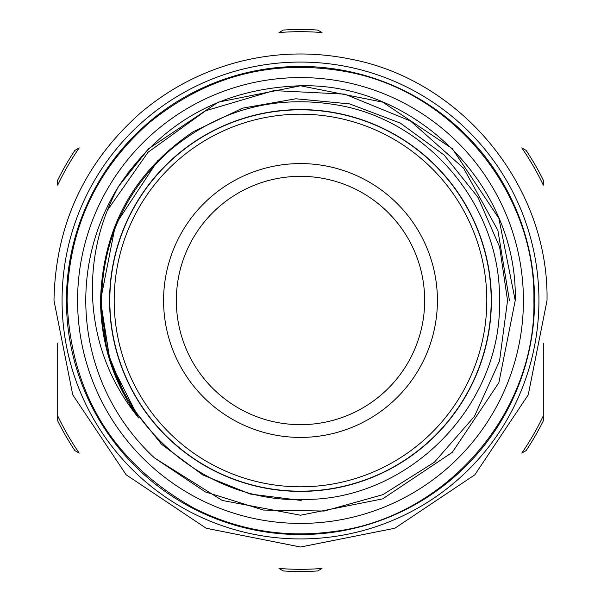 <?xml version="1.0" encoding="UTF-8"?>
<svg xmlns="http://www.w3.org/2000/svg" width="601" height="601" viewBox="0 0 601 601"><rect width="100%" height="100%" fill="white"/><g stroke="black" fill="none" stroke-linecap="round" stroke-linejoin="round"><path stroke-width="0.9" d="M300.5 114.19A186.31 186.31 0 0 0 114.19 300.5A186.31 186.31 0 0 0 300.5 486.81A186.31 186.31 0 0 0 486.81 300.5A186.31 186.31 0 0 0 300.5 114.19M300.5 491.182A190.682 190.682 0 0 1 109.818 300.5A190.682 190.682 0 0 1 300.5 109.818A190.682 190.682 0 0 1 491.182 300.5A190.682 190.682 0 0 1 300.5 491.182M300.5 163.585A136.915 136.915 0 0 1 437.415 300.5A136.915 136.915 0 0 1 300.5 437.415A136.915 136.915 0 0 1 163.585 300.5A136.915 136.915 0 0 1 300.5 163.585M300.5 176.333A124.167 124.167 0 0 1 424.667 300.5A124.167 124.167 0 0 1 300.5 424.667A124.167 124.167 0 0 1 176.333 300.5A124.167 124.167 0 0 1 300.5 176.333M491.4 300.5A190.9 190.9 0 0 1 300.5 491.4A190.9 190.9 0 0 1 109.6 300.5A190.9 190.9 0 0 1 300.5 109.6A190.9 190.9 0 0 1 491.4 300.5M107.279 210.455L148.034 152.271L205.67 110.749L273.793 90.601L344.749 94.124L410.506 121.004L463.596 168.205L497.891 230.408L509.43 300.5M109.855 360.84L100.532 300.5C100.908 343.84 113.619 382.995 138.666 417.965C110.824 383.596 95.506 344.441 92.734 300.5C90.661 260.143 99.263 222.145 118.54 186.505A214.722 214.722 0 0 0 154.517 457.954L205.399 491.949L263.493 510.061L324.277 511.045L382.852 494.668L434.373 462.222L474.452 416.358L499.559 360.87L507.544 300.5L499.619 246.973L478.02 197.391L444.169 155.066L400.349 123.115L349.677 103.905L295.835 98.774L242.534 108.157L193.379 131.642C133.617 171.999 102.666 228.29 100.532 300.5L110.186 361.877L138.666 417.965L110.186 361.877L100.532 300.5L115.49 224.624L158.146 160.061M118.765 186.137L148.672 148.672L218.328 102.125L300.5 85.778L382.672 102.125L452.328 148.672L498.875 218.328L515.222 300.5L498.875 218.328L452.328 148.672L382.672 102.125L300.5 85.778L218.328 102.125L148.672 148.672L127.224 173.697L148.672 148.672L218.328 102.125L300.5 85.778L382.672 102.125L452.328 148.672L498.875 218.328L515.222 300.5L498.875 382.672L452.328 452.328L382.672 498.875L300.5 515.222L222.227 500.445L154.517 457.954L222.227 500.445L300.5 515.222L382.672 498.875L452.328 452.328L498.875 382.672L515.222 300.5L498.875 382.672L452.328 452.328L382.672 498.875L300.5 515.222L222.227 500.445L154.517 457.954L222.227 500.445L300.5 515.222L382.672 498.875L452.328 452.328L498.875 382.672L515.222 300.5C518.227 185.837 415.163 82.773 300.5 85.778C222.272 88.355 161.624 121.935 118.54 186.505M77.582 300.5A222.918 222.918 0 0 0 300.5 523.418A222.918 222.918 0 0 0 523.418 300.5A222.918 222.918 0 0 0 300.5 77.582A222.918 222.918 0 0 0 77.582 300.5M534.559 300.5A234.059 234.059 0 0 1 300.5 534.559A234.059 234.059 0 0 1 66.441 300.5A234.059 234.059 0 0 1 300.5 66.441A234.059 234.059 0 0 1 534.559 300.5M538.932 300.5A238.432 238.432 0 0 1 300.5 538.932A238.432 238.432 0 0 1 62.068 300.5A238.432 238.432 0 0 1 300.5 62.068A238.432 238.432 0 0 1 538.932 300.5M57.696 415.847L57.696 420.85A270.991 270.991 0 0 0 74.87 450.6L79.204 453.101A268.812 268.812 0 0 1 57.696 415.847L57.696 343.133M278.992 568.448L283.326 570.95A270.991 270.991 0 0 0 317.674 570.95L322.008 568.448A268.812 268.812 0 0 1 278.992 568.448M521.796 453.101L526.13 450.6A270.991 270.991 0 0 0 543.304 420.85L543.304 415.847A268.812 268.812 0 0 1 521.796 453.101M543.304 343.141L543.304 415.847M526.13 150.4A270.991 270.991 0 0 1 543.304 180.15L543.304 185.153A268.812 268.812 0 0 0 521.796 147.899L526.13 150.4M317.674 30.05L322.008 32.552A268.812 268.812 0 0 0 278.992 32.552L283.326 30.05A270.991 270.991 0 0 1 317.674 30.05M57.696 180.15A270.991 270.991 0 0 1 74.87 150.4L79.204 147.899A268.812 268.812 0 0 0 57.696 185.153L57.696 180.15M100.532 300.5L110.186 361.877L138.666 417.965L110.186 361.877L100.532 300.5L106.94 350.729L126.21 398.531M301.229 500.468L250.144 494.022L202.807 474.985L161.541 444.297L129.448 404.075M499.484 300.5C502.135 405.683 408.838 500.46 303.625 499.461C196.226 503.984 98.684 407.996 101.516 300.5C102.681 239.882 125.94 189.45 171.27 149.191C221.085 108.541 277.609 94.026 340.85 105.648C431.03 122.604 501.166 208.757 499.484 300.5M533.906 300.5C536.22 413.308 445.401 517.972 333.39 531.577C284.731 538.143 238.447 530.443 194.536 508.469C113.093 463.018 70.617 393.693 67.094 300.5C68.469 229.394 95.739 170.241 148.913 123.017C207.345 75.335 273.65 58.305 347.829 71.947C453.605 91.833 535.882 192.891 533.906 300.5M547.015 300.5L528.256 394.834L474.82 474.813L394.842 528.249L300.508 547.015L206.173 528.256L126.195 474.82L72.751 394.842L53.985 300.5C55.427 225.405 84.238 162.916 140.401 113.048C169.422 88.415 202.349 71.309 239.19 61.73C276.092 52.37 313.189 51.498 350.488 59.101C462.207 80.106 549.104 186.843 547.015 300.5"/></g></svg>
